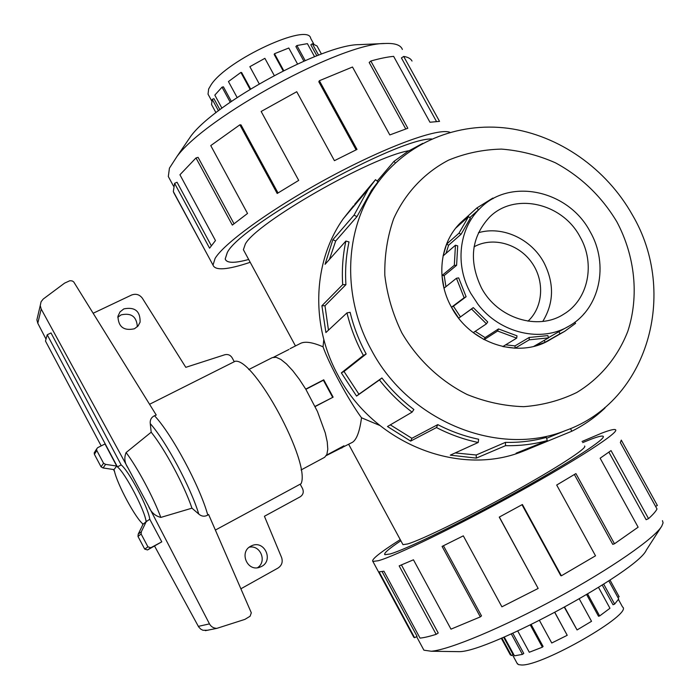 <?xml version="1.0" encoding="UTF-8"?>
<svg xmlns="http://www.w3.org/2000/svg" width="700" height="700" viewBox="0 0 700 700"><rect width="100%" height="100%" fill="white"/><g stroke="black" fill="none" stroke-linecap="round" stroke-linejoin="round"><path stroke-width="1.05" d="M300.808 343.245L300.965 343.175C305.611 341.215 312.97 342.431 323.041 346.815L323.803 339.483M323.041 346.815C329.201 364.42 348.863 400.706 361.515 417.777C359.739 431.217 356.764 439.364 352.599 442.225L326.322 455.569M379.715 425.425L361.515 417.777M431.664 138.985C397.215 137.839 239.706 225.636 227.281 252.612L225.234 258.956C226.555 263.217 234.36 263.384 248.675 259.473C234.343 263.401 226.52 263.235 225.199 258.974L227.246 252.63C239.671 225.645 397.285 137.795 431.707 138.959M390.11 553.971C405.598 549.675 461.746 522.366 515.891 492.371C570.124 462.367 607.215 438.13 603.041 436.266C601.904 435.636 597.949 436.608 591.168 439.18L582.68 442.61L591.194 439.162C597.975 436.59 601.939 435.619 603.076 436.249C607.25 438.113 570.15 462.359 515.9 492.371C461.738 522.384 405.562 549.692 390.084 553.997L384.921 554.697C383.32 553.577 388.631 548.923 400.855 540.741C388.658 548.914 383.364 553.56 384.956 554.68L390.11 553.971M402.684 544.119L402.973 544.653L407.662 543.952C421.199 540.015 467.976 517.186 512.566 492.468C557.226 467.731 588.035 447.615 584.579 446.049M409.001 150.71C371.481 156.8 256.27 222.775 245.332 244.037L243.39 249.707L244.108 251.037M528.01 321.16C543.261 307.099 544.836 281.006 531.834 262.658C518.989 244.204 493.85 236.723 475.361 246.129L474.075 246.803M326.559 455.14L343.936 445.804L341.766 448.052M618.441 599.48L622.536 606.952C633.71 613.515 542.465 666.137 521.544 664.991L518.534 664.641L517.055 663.215M603.715 584.15L614.644 604.082L613.025 604.756L602.245 585.086M587.676 594.064L599.646 615.947L598.5 616.245L586.679 594.65M564.664 607.241L577.062 629.947L564.41 607.381M539.49 620.497L551.749 643.003L567.227 635.303L554.89 612.526M517.738 630.98L529.305 652.251L542.386 647.185L543.095 646.468L531.195 624.601M504.227 636.991L514.456 655.83L522.428 654.378L523.766 653.441L512.785 633.229M522.428 654.378L511.298 633.903M542.386 647.185L530.32 625.03M567.227 635.303L554.82 612.561M577.062 629.947L591.535 621.303L579.32 598.972M599.646 615.947L609.954 608.265L598.535 587.431M614.644 604.082L618.721 598.955L608.79 580.851M609.989 580.064L619.15 596.759L610.006 580.055M208.67 95.34L208.031 94.15L208.661 88.961L211.12 84.761C227.036 59.815 308.665 22.172 310.713 38.404L313.819 44.065M218.444 110.784L212.249 99.382L211.531 104.536L215.968 112.7M481.39 287.779C468.536 260.741 471.214 237.239 489.405 217.289C514.264 191.931 562.371 202.808 580.081 236.915C595.613 263.795 588.332 299.688 563.71 314.204C537.95 331.082 497.367 318.36 481.39 287.779M478.433 232.733C502.364 225.601 531.221 238.884 543.883 262.526C554.4 283.264 554.032 302.899 542.771 321.422M590.153 231.726C568.514 190.015 509.302 177.126 479.465 208.976C458.867 229.101 454.869 265.142 470.724 293.274L477.951 304.255C499.992 333.392 541.494 342.939 569.17 325.99C599.891 308.805 609.227 264.652 590.153 231.726M473.27 307.615L487.725 321.974L486.456 323.829L471.52 308.998L473.27 307.615L458.701 318.176L451.491 307.221L464.117 297.754L456.452 278.267L444.019 288.199L441.963 275.546L454.317 265.317L455.446 245.219L443.1 255.911L446.556 244.178L458.964 233.214L468.545 216.597L455.954 227.92L460.267 223.064L476.901 207.944L478.459 209.764L479.754 208.688M445.996 253.4L448.639 245.175L461.09 234.237L470.365 218.146L468.545 216.597M445.926 286.676L444.194 275.555L456.601 265.326L457.695 245.866L455.446 245.219M464.117 297.754L466.104 296.739L458.675 277.874L456.452 278.267M476.901 207.944L492.852 198.065L493.141 198.643M662.462 520.66L663.084 522.874L661.771 526.129C654.701 538.256 610.697 568.881 556.474 598.308C502.267 627.76 449.365 649.749 431.331 651.245L423.911 650.186L423.098 648.664M661.308 526.837L646.345 550.06C637.788 571.305 489.186 651.997 459.218 651.656L454.773 651.586M582.059 441.473L601.764 433.125C609.604 430.132 614.171 428.995 615.466 429.713C620.113 431.76 578.795 458.798 518.017 492.406C457.327 526.006 394.905 556.281 378.271 560.735L372.881 561.426C370.983 559.702 380.109 552.431 400.243 539.613M413.061 634.839L413.779 637.227L414.619 637.718L379.094 571.874L383.924 571.209L420.026 638.102C423.885 637.753 429.266 636.501 436.161 634.349L399.158 565.88L413.455 559.799L450.984 629.151L480.323 616.892L442.085 546.411L463.312 535.85L501.9 606.821L538.16 588.438L499.249 517.108L522.401 504.508L561.374 575.794L560.77 575.663L521.999 504.735M414.619 637.718L417.043 636.344L382.113 571.62M169.697 179.086L168.315 176.523L169.435 168.157L176.951 156.52C206.474 116.34 341.994 42.752 385.123 43.488C394.975 43.05 400.724 45.036 402.377 49.446M185.465 144.043L190.934 136.036C215.644 102.62 323.094 44.275 359.284 44.634L360.159 44.59M250.197 262.299C227.544 269.894 215.154 270.83 213.019 265.116L215.093 258.405C224.446 242.655 274.146 206.938 331.257 176.347C388.369 145.688 439.014 127.558 449.977 132.344M412.02 61.058C410.786 58.642 408.012 57.103 403.699 56.438L439.539 121.371L429.966 122.246L393.627 56.359C387.363 56.936 379.767 58.494 370.825 61.022L407.829 128.249L389.821 134.934L352.494 67.016L319.375 80.719L357.009 149.415L334.425 160.676L296.739 91.726L261.152 111.466L298.707 180.399L277.183 193.48L239.855 124.819L210.752 145.6L247.529 213.465L232.33 225.094L195.991 157.946L179.935 174.773L215.469 240.564L209.58 248.185L174.589 183.347L177.039 182.236L211.269 245.648M195.991 157.946L198.074 157.334L234.01 223.737M239.855 124.819L241.027 124.924L278.014 192.955M319.375 80.719L318.815 81.786L356.099 149.852M370.825 61.022L369.18 62.492L405.755 128.957M403.699 56.438L401.424 57.951L436.45 121.433M465.097 218.593L460.25 223.011C439.714 243.25 435.706 279.195 451.465 307.221C470.47 343.656 518.516 359.17 549.841 339.868L551.644 338.783M371.35 349.895C408.817 421.601 498.662 457.546 565.469 430.588C648.165 401.284 678.466 292.967 632.424 214.979C606.428 168.639 558.95 135.188 508.235 128.31C457.573 121.66 406.262 142.581 376.635 184.293C344.47 228.882 341.556 296.1 371.35 349.895M401.835 332.859C417.419 359.485 440.265 381.019 467.198 394.546C485.686 402.027 504.508 406.07 523.661 406.674C542.544 405.256 560.227 400.531 576.73 392.507C600.154 378.35 617.846 356.974 627.83 331.249C639.266 296.126 635.075 256.078 616.858 221.804C601.562 196.367 581.061 176.68 555.354 162.768C537.924 155.102 519.951 150.544 501.445 149.1C483.009 149.537 465.395 153.213 448.613 160.125C424.498 172.699 405.283 193.025 393.662 218.732C387.38 236.67 384.431 255.544 384.816 275.336C387.196 295.207 392.866 314.387 401.835 332.859M353.483 205.87L343.341 218.654C312.944 261.31 310.152 324.783 338.109 375.445C373.31 443.039 458.089 476.945 521.99 451.675L527.923 449.321M604.739 407.601L605.054 407.96C595.192 417.34 584.106 425.101 571.804 431.235L526.671 449.785L516.084 453.198L547.286 440.58C533.837 444.281 519.916 445.97 505.549 445.655L476.298 458.106L450.284 455.157L478.205 442.488C463.82 439.486 449.916 434.507 436.476 427.56L410.637 441.096L387.485 426.527L412.081 412.142C399.858 402.876 388.973 392.149 379.435 379.951L356.554 396.086L341.346 372.873L363.361 355.442L366.179 353.981L344.033 371.481L358.925 394.214L356.554 396.086M412.081 412.142L413.892 409.509C401.922 400.435 391.274 389.926 381.92 377.983L358.925 394.214M390.338 424.865L411.889 438.305L410.637 441.096M478.205 442.488L478.642 439.25C464.555 436.301 450.94 431.428 437.78 424.62L411.889 438.305M455.175 452.935L476.201 454.991L476.298 458.106M547.286 440.58L546.324 437.421C533.137 441.044 519.505 442.689 505.426 442.365L476.201 454.991M272.326 357.621L276.132 357.28L280.866 359.441L286.484 363.956L292.723 370.659L299.276 379.225L305.812 389.244L317.459 411.521L325.281 432.941L327.25 441.945L327.784 449.199L326.891 454.387L324.651 457.301L301.088 469.963M261.608 566.449L259.306 567.403C246.995 571.594 239.094 551.906 250.766 546.192L251.921 545.641C264.338 539.945 273.84 560.298 261.608 566.449M137.34 326.743C136.649 316.566 131.224 312.62 121.056 314.895L117.775 317.31M134.461 328.764C123.821 331.065 118.317 326.891 117.95 316.251L120.015 311.902L123.83 308.892C134.916 306.723 140.341 311.15 140.096 322.158L137.996 326.043L134.461 328.764M121.17 464.931C129.054 471.074 148.47 507.938 149.765 519.234L146.099 521.745C145.25 511.123 125.396 473.156 117.407 466.865L121.17 464.931L51.021 332.955L47.224 334.757L45.482 341.066L101.168 445.9M113.724 469.56L114.38 470.785C116.97 483.892 135.8 518.831 143.168 524.151L146.099 521.745M300.178 484.19L302.523 488.539C303.975 491.995 303.196 494.751 300.195 496.808L264.425 516.267L281.645 557.655C282.984 562.056 281.776 565.521 278.031 568.041L241.036 588.709M93.231 313.215L131.539 295.05C135.861 293.44 139.457 294.481 142.319 298.156L185.798 367.334L224.919 354.716C228.016 354.051 230.422 355.084 232.146 357.796L234.264 361.725M257.442 567.77C267.304 561.671 260.47 544.626 249.226 547.216M117.407 466.865L47.224 334.757M315.079 406.385L331.634 397.941M305.856 389.322L323.4 380.231L332.596 397.215M116.716 466.051L104.983 443.966L97.685 447.668L96.609 449.006L96.784 450.485L103.556 463.251L105.612 464.371L116.716 466.051L114.004 469.604L103.075 467.959L105.612 464.371M149.765 519.234L161.779 541.844L150.815 547.733L147.945 546.866L141.12 534.012L141.347 531.685L146.589 520.905M143.115 524.108L138.215 534.17L137.987 536.454L144.699 549.097L147.525 549.946L161.779 541.844M141.347 531.685L138.215 534.17M215.407 530.049L301.088 483.7C310.931 462.84 254.31 357.884 235.182 361.261L149.572 404.267M207.786 515.077L208.609 514.491L251.309 612.815L250.093 616.245L244.895 619.386L216.816 628.372C213.535 628.233 211.085 626.745 209.475 623.884L148.452 505.942C150.806 512.085 154.928 515.909 160.825 517.414L191.957 508.174L198.756 514.045C201.6 516.495 204.619 516.836 207.786 515.077C199.999 486.535 171.763 433.965 154.499 415.721C151.296 417.331 149.888 419.965 150.264 423.605L151.191 432.197L126.105 452.55C123.935 457.817 124.582 462.963 128.048 467.994L41.195 309.033L40.241 305.567L41.081 301.744L43.225 299.04L64.619 283.106L69.913 280.709L72.196 280.936L73.719 281.908L156.249 415.065L154.499 415.721M37.791 316.033L36.89 319.856L37.791 323.251L46.016 339.141M113.487 469.525L114.581 471.634M94.868 451.798L94.22 452.839L94.395 454.291L101.054 466.847L103.075 467.959M154.612 546.14L198.651 626.911L200.769 629.151L202.947 630.271L208.023 630.219M142.117 523.215L142.87 524.597M191.957 508.174C184.013 484.759 164.841 449.067 151.191 432.197M160.825 517.414C153.309 497.192 137.541 467.766 126.105 452.55M570.491 428.584L571.804 431.235M539.271 443.817L539.49 444.273M505.426 442.365L505.549 445.655M437.78 424.62L436.476 427.56M381.92 377.983L379.435 379.951M344.033 371.481L341.346 372.873M366.179 353.981C358.969 340.681 353.623 326.795 350.123 312.314L346.973 312.891L325.902 332.553L321.904 305.751L342.685 284.655L345.922 284.655L324.975 305.743L328.466 330.155M324.975 305.743L321.904 305.751M363.361 355.442C356.002 341.854 350.534 327.679 346.973 312.891M345.922 284.655C344.995 270.051 346.027 255.815 349.02 241.946L345.879 241.054L325.054 264.32L332.876 239.689L354.025 215.171L356.983 216.589L335.685 241.027L329.42 259.438M335.685 241.027L332.876 239.689M342.685 284.655C341.749 269.736 342.816 255.203 345.879 241.054M356.983 216.589L371.525 190.269L378.026 181.79L375.524 179.664L354.611 204.435M353.876 206.202L353.43 205.826M377.213 181.09L393.977 161.367L395.316 162.942M354.025 215.171L368.322 189.114L375.524 179.664M393.977 161.367L407.803 151.454L422.73 143.369M174.589 183.347L173.329 191.537L173.889 192.911L208.679 257.058M401.441 564.952L438.226 632.992L436.161 634.349M443.441 545.746L481.495 615.869L480.323 616.892M499.354 517.046L538.16 588.438M561.374 575.794L595.516 555.809L556.692 485.039L575.916 473.585L614.486 543.778L612.745 544.346L574.385 474.521M614.486 543.778L638.129 527.188L600.136 458.22L611.03 450.599L648.541 518.63L646.135 519.706L608.895 452.165M648.541 518.63C652.986 514.605 655.812 511.394 657.011 508.988L620.358 442.575L621.285 440.108M621.346 440.221L657.37 505.47L655.585 506.406M456.601 265.326L454.317 265.317M461.09 234.237L458.964 233.214M584.316 313.442L583.52 314.344M574.726 322.324L575.584 323.33L564.707 331.319L559.965 333.795L558.906 331.651L548.485 337.662M568.505 326.366L558.906 331.651M529.156 337.47L547.846 335.598L548.546 337.873L529.253 339.824L529.156 337.47L515.008 345.896L515.095 348.197L502.81 346.57L516.688 338.135L497.595 331.012L498.514 328.93L485.056 337.61L484.155 339.64L473.279 332.64L486.456 323.829M498.514 328.93L516.994 335.834L516.688 338.135M471.52 308.998L458.701 318.176M497.595 331.012L484.155 339.64M529.253 339.824L515.095 348.197M544.215 340.366L545.151 342.265L533.977 346.264L548.546 337.873M559.965 333.795L545.151 342.265M505.654 344.838L515.008 345.896M475.204 331.354L485.056 337.61M466.104 296.739L453.425 306.215L460.416 316.829M453.425 306.215L451.491 307.221M444.194 275.555L441.963 275.546M448.639 245.175L446.556 244.178M464.677 220.071L464.144 219.45M321.44 54.04L316.995 45.938L312.34 43.759L310.826 44.8L316.846 55.781M314.554 56.674L307.405 43.645L296.905 45.535L295.873 46.532L303.861 61.127M297.517 63.962L288.794 48.011L274.496 53.725L274.181 54.469L283.141 70.866M274.243 75.478L264.88 58.336L249.865 66.684L259.21 83.834M250.591 88.97L241.649 72.555L240.87 72.424L228.445 81.567L237.134 97.527M231.359 101.43L223.414 86.817L222.031 87.159L214.821 95.104L221.918 108.176M219.905 109.672L213.92 98.656L212.249 99.382M274.496 53.725L283.71 70.586M296.905 45.535L305.148 60.567M312.34 43.759L318.57 55.116M250.057 89.294L240.87 72.424M230.221 102.218L222.031 87.159M617.872 597.415L619.15 596.759M509.924 654.141L511.394 655.532L513.056 654.57L503.65 637.236M511.394 655.532L501.865 637.989M288.916 349.466L273.735 357.149M322.858 380.511L323.733 379.803L333.13 397.154L315.166 406.56M305.734 389.121L323.733 379.803M150.815 547.733L147.525 549.946M147.945 546.866L144.699 549.097M141.12 534.012L137.987 536.454M94.395 454.291L96.784 450.485M101.054 466.847L103.556 463.251M198.336 626.369L209.475 623.884M37.791 323.251L41.195 309.033M198.756 514.045C190.803 487.436 166.101 441.42 150.264 423.605M148.452 505.942L128.048 467.994M402.973 544.653L348.688 444.334M295.461 345.949L243.39 249.707M211.689 100.888L208.031 94.15M469.779 217.648L479.465 208.976M459.742 223.536L460.267 223.064M372.881 561.426L413.779 637.227M423.911 650.186L416.588 636.606M190.934 136.036L176.951 156.52M359.284 44.634L385.123 43.488M521.99 451.675L526.671 449.785M565.469 430.588L546.595 438.305M138.18 325.824L140.096 322.158M251.16 545.983L251.921 545.641M272.501 357.525L248.736 369.556M94.22 452.839L96.609 449.006M205.336 630.665L216.816 628.372M36.89 319.856L40.241 305.567M376.635 184.293L371.525 190.269M343.341 218.654L368.322 189.114M549.264 340.2L549.841 339.868M168.315 176.523L173.539 186.2M213.019 265.116L173.329 191.537M459.218 651.656L431.331 651.245M547.409 341.197L564.113 331.66M563.71 314.204L562.774 314.764M501.287 638.234L510.344 654.911M512.523 654.876L517.475 663.994M300.965 343.166L290.071 348.679"/></g></svg>
